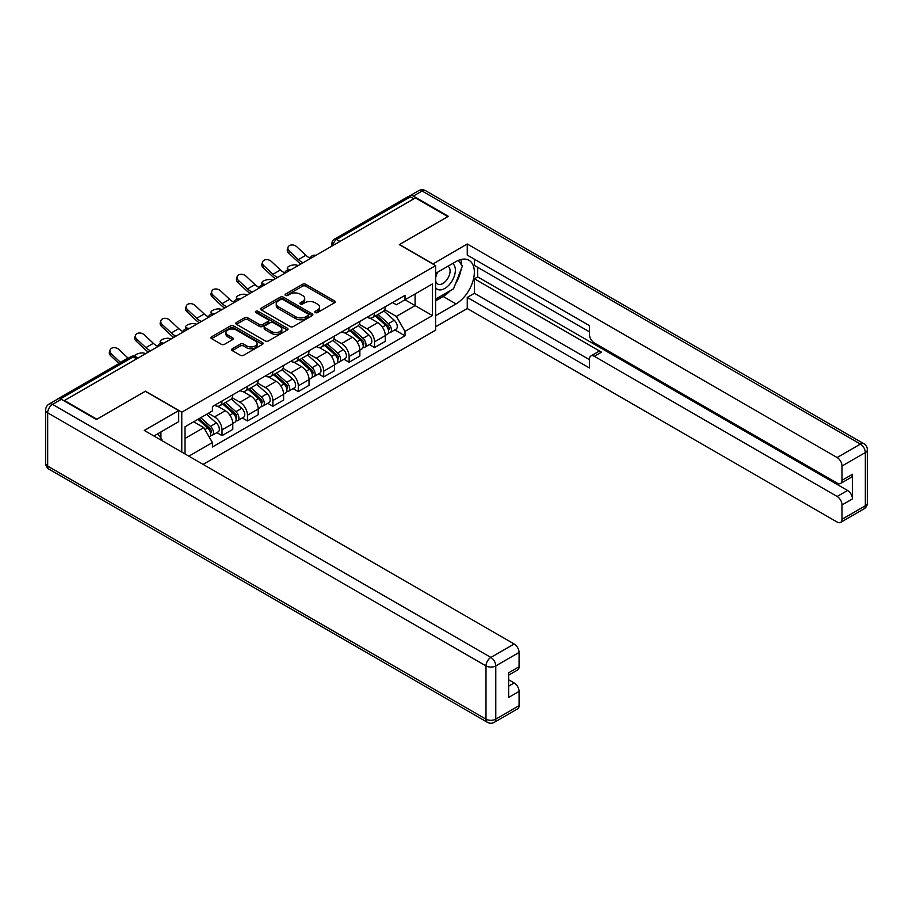 <?xml version="1.0" encoding="UTF-8"?>
<svg xmlns="http://www.w3.org/2000/svg" width="913" height="913" viewBox="0 0 913 913"><rect width="100%" height="100%" fill="white"/><g stroke="black" fill="none" stroke-linecap="round" stroke-linejoin="round"><path stroke-width="1.37" d="M315.27 312.588A1.586 0.913 0 0 0 317.519 312.588L334.512 302.785A2.26 1.301 0 0 0 335.174 301.861A2.26 1.301 0 0 0 334.512 300.936L305.718 284.308A2.26 1.301 0 0 0 302.523 284.308L285.529 294.123A1.586 0.913 0 0 0 285.061 294.773A1.586 0.913 0 0 0 285.529 295.413A1.586 0.913 0 0 0 287.766 295.413L289.969 294.146A7.236 4.177 0 0 1 300.194 294.146L302.602 295.538A7.236 4.177 0 0 1 304.714 298.483A7.236 4.177 0 0 1 302.602 301.438L300.4 302.717A1.586 0.913 0 0 0 299.932 303.356A1.586 0.913 0 0 0 300.4 304.006A1.586 0.913 0 0 0 302.637 304.006L304.839 302.739A7.236 4.177 0 0 1 315.076 302.739L317.473 304.12A7.236 4.177 0 0 1 319.596 307.076A7.236 4.177 0 0 1 317.473 310.032L315.27 311.299A1.586 0.913 0 0 0 314.814 311.949A1.586 0.913 0 0 0 315.27 312.588L315.27 311.299M232.301 348.766A2.26 1.301 0 0 0 231.64 349.69A2.26 1.301 0 0 0 232.301 350.615L240.381 355.283A2.26 1.301 0 0 0 243.577 355.283L262.453 344.384A2.26 1.301 0 0 0 263.115 343.459A2.26 1.301 0 0 0 262.453 342.535L233.66 325.918A2.26 1.301 0 0 0 230.464 325.918L211.588 336.806A2.26 1.301 0 0 0 210.926 337.73A2.26 1.301 0 0 0 211.588 338.655L221.345 344.292A2.26 1.301 0 0 0 224.552 344.292L232.621 339.625A2.26 1.301 0 0 0 233.283 338.7A2.26 1.301 0 0 0 232.621 337.776L227.782 334.98A6.049 3.492 0 0 1 226.013 332.515A6.049 3.492 0 0 1 229.745 329.285A6.049 3.492 0 0 1 236.341 330.05L255.298 340.983A6.049 3.492 0 0 1 257.067 343.459A6.049 3.492 0 0 1 253.335 346.689A6.049 3.492 0 0 1 246.738 345.924L243.577 344.098A2.26 1.301 0 0 0 240.381 344.098L232.301 348.766L232.301 350.615M181.778 412.185L145.441 391.209L96.881 419.25L64.458 400.522L415.438 197.893L447.861 216.609L399.312 244.638L435.638 265.626L181.778 412.185L181.778 452.083M290.129 326.557A2.26 1.301 0 0 0 293.324 326.557L312.2 315.658A2.26 1.301 0 0 0 312.862 314.745A2.26 1.301 0 0 0 312.2 313.821L283.407 297.193A2.26 1.301 0 0 0 280.211 297.193L261.335 308.092A2.26 1.301 0 0 0 260.673 309.016A2.26 1.301 0 0 0 261.335 309.941L290.129 326.557M256.45 312.931A1.586 0.913 0 0 1 258.059 313.159L287.298 330.038L268.456 340.914A2.26 1.301 0 0 1 265.249 340.914L236.467 324.298L244.536 319.664L244.536 317.792L236.467 322.449A2.26 1.301 0 0 0 235.805 323.373A2.26 1.301 0 0 0 236.467 324.298L236.467 322.449M244.536 319.664A2.26 1.301 0 0 1 247.743 319.664L247.743 317.792A2.26 1.301 0 0 0 244.536 317.792M247.743 317.792L259.418 324.526A2.26 1.301 0 0 0 262.613 324.526L267.977 321.433A2.26 1.301 0 0 0 268.639 320.509A2.26 1.301 0 0 0 267.977 319.584L255.811 312.566A1.586 0.913 0 0 1 255.355 311.926A1.586 0.913 0 0 1 256.325 311.082A1.586 0.913 0 0 1 258.059 311.276L287.321 328.178A2.26 1.301 0 0 1 287.983 329.102A2.26 1.301 0 0 1 287.321 330.027L287.321 328.178M203.12 464.397L435.638 330.164L435.638 265.626M64.458 400.522L64.458 401.092M57.736 399.061A4.611 2.659 -120 0 0 57.097 399.266A4.611 2.659 -120 0 0 56.606 399.711M339.99 241.443L336.577 239.468A4.611 2.659 60 0 0 334.272 239.24L408.088 196.626A4.611 2.659 60 0 1 410.382 196.854L336.577 239.468A4.611 2.659 120 0 0 333.313 245.118L333.313 245.3M413.806 198.829L410.382 196.854M374.535 312.942A10.602 6.117 60 0 1 372.344 317.701L383.095 311.493A10.602 6.117 -120 0 0 385.297 306.734M359.277 324.355L367.049 328.84A10.602 6.117 60 0 1 374.535 341.827L385.297 335.619A10.602 6.117 -120 0 0 377.799 322.631L370.096 318.192M385.297 335.619L385.297 341.348L374.535 347.556L369.388 344.589M372.344 317.701A10.602 6.117 60 0 1 367.129 317.222M374.535 341.827L374.535 347.556M349.12 327.619A10.602 6.117 60 0 1 346.929 332.378L357.679 326.169A10.602 6.117 -120 0 0 359.87 321.41M343.961 359.266L349.12 362.233L359.87 356.024L359.87 350.295A10.602 6.117 -120 0 0 352.384 337.308L344.68 332.868M346.929 332.378A10.602 6.117 60 0 1 341.702 331.898M333.861 339.031L341.622 343.516A10.602 6.117 60 0 1 349.12 356.504L349.12 362.233M323.704 342.295A10.602 6.117 60 0 1 321.502 347.054L332.264 340.846A10.602 6.117 -120 0 0 334.455 336.087M318.546 373.931L323.704 376.909L334.455 370.701L334.455 364.96A10.602 6.117 -120 0 0 326.957 351.984L319.265 347.533M321.502 347.054A10.602 6.117 60 0 1 316.286 346.575M308.434 353.708L316.206 358.193A10.602 6.117 60 0 1 323.704 371.18L323.704 376.909M298.277 356.972A10.602 6.117 60 0 1 296.086 361.731L306.836 355.522A10.602 6.117 -120 0 0 309.039 350.763M293.13 388.607L298.277 391.586L309.039 385.377L309.039 379.637A10.602 6.117 -120 0 0 301.541 366.661L293.838 362.21M296.086 361.731A10.602 6.117 60 0 1 290.87 361.251M283.019 368.384L290.791 372.869A10.602 6.117 60 0 1 298.277 385.845L298.277 391.586M272.861 371.648A10.602 6.117 60 0 1 270.67 376.407L281.421 370.199A10.602 6.117 -120 0 0 283.612 365.44M267.703 403.284L272.861 406.262L283.612 400.054L283.612 394.313A10.602 6.117 -120 0 0 276.125 381.337L268.422 376.886M270.67 376.407A10.602 6.117 60 0 1 265.443 375.928M257.603 383.061L265.363 387.546A10.602 6.117 60 0 1 272.861 400.522L272.861 406.262M247.446 386.325A10.602 6.117 60 0 1 245.243 391.084L256.005 384.875A10.602 6.117 -120 0 0 258.196 380.116M242.287 417.96L247.446 420.939L258.196 414.73L258.196 408.99A10.602 6.117 -120 0 0 250.698 396.014L243.006 391.563M245.243 391.084A10.602 6.117 60 0 1 240.028 390.604M232.176 397.737L239.948 402.222A10.602 6.117 60 0 1 247.446 415.198L247.446 420.939M222.019 401.001A10.602 6.117 60 0 1 219.828 405.749L230.578 399.54A10.602 6.117 -120 0 0 232.781 394.793M216.872 432.636L222.019 435.615L232.781 429.407L232.781 423.666A10.602 6.117 -120 0 0 225.283 410.69L217.591 406.239M219.828 405.749A10.602 6.117 60 0 1 214.612 405.281M208.335 413.315L214.532 416.899A10.602 6.117 60 0 1 222.019 429.875L222.019 435.615M392.544 302.545L396.379 304.759L432.385 283.966L415.107 293.94L415.107 305.604L396.379 316.423L384.693 309.678M185.031 453.955L185.031 426.77L212.409 410.964L212.409 406.547L405.007 295.356L405.007 299.772L432.385 315.578L405.007 331.385L396.379 316.423M432.385 283.966L432.385 315.578M185.031 438.434L203.77 427.615L212.409 442.577L212.409 446.993L405.007 335.801L405.007 331.385M212.409 442.577L188.865 456.169M203.77 427.615L193.67 421.783M394.804 329.913L405.007 335.801M315.909 312.817L317.473 311.915A7.236 4.177 0 0 0 319.596 308.959L319.596 307.076M304.714 298.483L304.714 300.366A7.236 4.177 0 0 1 302.602 303.321L301.028 304.223M334.512 300.936L334.512 302.785L305.718 286.191A2.26 1.301 0 0 0 302.523 286.191L286.157 295.641M312.2 313.821L312.2 315.658L283.407 299.076A2.26 1.301 0 0 0 280.211 299.076L261.369 309.952L261.335 308.092M308.195 315.384A1.586 0.913 0 0 0 308.662 314.745A1.586 0.913 0 0 0 308.195 314.095L282.927 299.498A1.586 0.913 0 0 0 280.69 299.498L278.362 300.845A7.236 4.177 0 0 0 276.251 303.801A7.236 4.177 0 0 0 278.362 306.757L295.641 316.72A7.236 4.177 0 0 0 305.878 316.72L308.195 315.384L308.195 317.268A1.586 0.913 0 0 0 308.662 316.617L308.662 314.745M276.251 303.801L276.251 305.684A7.236 4.177 0 0 0 278.362 308.628L278.362 306.757M308.195 317.268L305.878 318.603A7.236 4.177 0 0 1 295.641 318.603L278.362 308.628M247.743 319.664L259.418 326.409A2.26 1.301 0 0 0 262.613 326.409L267.977 323.316A2.26 1.301 0 0 0 268.639 322.392L268.639 320.509M271.526 331.522A6.049 3.492 0 0 0 278.123 332.275A6.049 3.492 0 0 0 281.855 329.057A6.049 3.492 0 0 0 280.086 326.58L273.409 322.723A2.26 1.301 0 0 0 270.214 322.723L264.85 325.815A2.26 1.301 0 0 0 264.188 326.74A2.26 1.301 0 0 0 264.85 327.664L271.526 331.522L271.526 333.405A6.049 3.492 0 0 0 278.123 334.158A6.049 3.492 0 0 0 281.855 330.94L281.855 329.057M264.188 326.74L264.188 328.623A2.26 1.301 0 0 0 264.85 329.547L264.85 327.664M271.526 333.405L264.85 329.547M257.067 343.459L257.067 345.342A6.049 3.492 0 0 1 253.335 348.572A6.049 3.492 0 0 1 246.738 347.807L243.577 345.981A2.26 1.301 0 0 0 240.381 345.981L232.336 350.626M226.013 332.515L226.013 334.398A6.049 3.492 0 0 0 227.782 336.863L227.782 334.98M232.598 339.647L227.782 336.863M262.453 342.535L262.453 344.384L233.66 327.79A2.26 1.301 0 0 0 230.464 327.79L211.622 338.677M298.357 265.489L296.154 265.01A5.295 2.009 -13.1 0 0 290.277 265.717A5.295 2.009 -13.1 0 0 287.253 268.376A5.295 2.009 -13.1 0 0 288.656 269.335L290.859 269.814M375.277 316.012L385.628 325.256A5.763 3.321 60 0 1 387.443 334.158L385.286 335.402M375.551 316.252L380.424 319.071M376.316 315.407L387.842 325.69A2.762 1.598 60 0 1 388.71 329.97A2.762 1.598 60 0 1 388.459 330.061M378.039 314.414L388.402 323.647A5.763 3.321 60 0 1 390.216 332.56A5.763 3.321 60 0 1 388.47 332.743M383.825 310.945L394.268 320.269A5.763 3.321 60 0 1 396.082 329.171L390.216 332.56M310.1 258.151A14.288 8.251 60 0 1 305.866 255.275L296.782 246.761A5.295 3.835 17.7 0 0 291.669 244.946A5.295 3.835 17.7 0 0 287.994 247.309A5.295 3.835 17.7 0 0 289.295 251.086L288.656 253.061A5.295 3.835 -162.3 0 1 287.355 249.283L287.994 247.309M303.162 262.704A14.288 8.251 60 0 1 298.38 259.6L289.295 251.086M288.656 253.061L297.741 261.575A17.279 9.975 -120 0 0 300.902 264.017M272.93 280.165L270.739 279.686A5.295 2.009 -13.1 0 0 264.85 280.394A5.295 2.009 -13.1 0 0 261.826 283.053A5.295 2.009 -13.1 0 0 263.241 284.011L265.443 284.491M349.85 330.689L360.213 339.921A5.763 3.321 60 0 1 362.027 348.834L359.87 350.078M350.124 330.928L355.009 333.747M350.9 330.084L362.427 340.366A2.762 1.598 60 0 1 363.294 344.646A2.762 1.598 60 0 1 363.043 344.737M352.623 329.079L362.986 338.324A5.763 3.321 60 0 1 364.789 347.237A5.763 3.321 60 0 1 363.054 347.419M358.398 325.621L368.852 334.945A5.763 3.321 60 0 1 370.655 343.847L364.789 347.237M247.514 294.842L245.323 294.363A5.295 2.009 -13.1 0 0 239.434 295.07A5.295 2.009 -13.1 0 0 236.41 297.729A5.295 2.009 -13.1 0 0 237.825 298.688L240.016 299.167M324.435 345.365L334.797 354.598A5.763 3.321 60 0 1 336.6 363.511L334.455 364.755M324.708 345.605L329.582 348.424M325.485 344.76L337.011 355.043A2.762 1.598 60 0 1 337.878 359.323A2.762 1.598 60 0 1 337.627 359.414M327.208 343.756L337.559 353A5.763 3.321 60 0 1 339.374 361.913A5.763 3.321 60 0 1 337.627 362.096M332.983 340.298L343.425 349.622A5.763 3.321 60 0 1 345.24 358.524L339.374 361.913M432.876 264.028L467.251 243.988L837.141 457.539L860.434 444.083L422.114 191.022L413.315 196.101L448.351 216.324L399.472 244.547L432.876 263.834M435.638 273.341L456.009 261.575A25.929 14.962 120 0 1 468.974 260.296A25.929 14.962 120 0 1 472.945 281.067A25.929 14.962 120 0 1 456.009 303.915L435.638 315.67M435.638 326.774L467.251 308.526L467.251 297.421L589.467 367.973L589.467 359.129A6.916 3.994 -120 0 1 590.894 355.967A6.916 3.994 -120 0 1 594.352 356.31L837.141 496.478L847.561 490.464A6.916 3.994 60 0 1 852.457 498.932L852.457 474.281A6.916 3.994 60 0 1 851.019 477.442L840.588 483.468A6.916 3.994 -120 0 0 842.026 480.295L842.026 466.007A6.916 3.994 -120 0 0 837.141 457.539M477.682 267.315L477.682 276.913L474.429 278.796L474.429 293.278L467.251 297.421M474.429 259.224L474.429 265.432L589.467 331.853M840.588 483.468A6.916 3.994 -120 0 1 837.141 483.125L594.352 342.957A6.916 3.994 -120 0 1 589.467 334.489L589.467 325.644L467.251 255.081L467.251 243.988M467.251 308.526L837.141 522.065A6.916 3.994 -120 0 0 840.588 522.407A6.916 3.994 -120 0 0 842.026 519.246L842.026 504.946A6.916 3.994 -120 0 0 837.141 496.478M413.315 196.101A6.916 3.994 -120 0 0 409.869 195.759A6.916 3.994 -120 0 0 409.127 196.421M474.429 278.796L601.519 352.167L594.352 356.31M477.682 276.913L847.561 490.464M474.429 293.278L589.467 359.699M590.894 355.967L598.061 351.825A6.916 3.994 60 0 1 601.519 352.167M435.638 300.811L443.136 296.474A25.929 14.962 120 0 0 450.326 290.642M455.473 283.852A25.929 14.962 120 0 0 461.054 269.472M461.464 264.827A25.929 14.962 120 0 0 460.825 259.543M61.365 399.301L52.566 404.379A6.916 3.994 -120 0 0 49.108 404.037L57.907 398.958A6.916 3.994 60 0 1 61.365 399.301L96.39 419.524L145.281 391.3L178.686 410.588L178.686 421.692L155.541 435.056A25.929 14.962 120 0 0 153.977 436.026M178.686 410.588L144.3 430.445L514.179 643.985A6.916 3.994 60 0 1 519.075 652.453L519.075 666.752A6.916 3.994 60 0 1 517.637 669.925L508.644 675.118M160.916 438.183L160.916 431.952M508.644 686.131L514.179 682.935A6.916 3.994 60 0 1 519.075 691.403L519.075 705.703A6.916 3.994 60 0 1 517.637 708.865L494.332 722.32A6.916 3.994 -120 0 0 495.77 719.159L519.075 705.703M519.075 666.752L508.644 672.778L508.644 697.429L519.075 691.403M514.179 682.935L508.644 679.74M435.638 287.732A14.973 8.651 120 0 0 447.553 286.442A14.973 8.651 120 0 0 455.359 270.134A14.973 8.651 120 0 0 452.643 263.526M436.893 272.61A14.973 8.651 120 0 0 435.638 275.315M435.638 280.325A10.26 5.923 120 0 0 437.715 284.023A10.26 5.923 120 0 0 445.612 281.272A10.26 5.923 120 0 0 450.086 270.956A10.26 5.923 120 0 0 447.963 266.254A10.26 5.923 120 0 0 447.929 266.242M437.749 272.12A10.26 5.923 120 0 0 435.638 278.271M458.36 260.399L462.355 266.094L453.567 288.77L435.969 298.928M157.801 433.743L161.898 439.575L161.567 440.408M284.685 272.827A14.288 8.251 60 0 1 280.451 269.951L271.366 261.438A5.295 3.835 17.7 0 0 266.254 259.623A5.295 3.835 17.7 0 0 262.567 261.985A5.295 3.835 17.7 0 0 263.868 265.763L263.241 267.737A5.295 3.835 -162.3 0 1 261.94 263.96L262.567 261.985M277.746 277.381A14.288 8.251 60 0 1 272.953 274.277L263.868 265.763M263.241 267.737L272.325 276.251A17.279 9.975 -120 0 0 275.475 278.693M259.269 287.504A14.288 8.251 60 0 1 255.035 284.616L245.951 276.114A5.295 3.835 17.7 0 0 240.827 274.299A5.295 3.835 17.7 0 0 237.152 276.662A5.295 3.835 17.7 0 0 238.453 280.439L237.825 282.414A5.295 3.835 -162.3 0 1 236.524 278.636L237.152 276.662M252.33 292.057A14.288 8.251 60 0 1 247.537 288.953L238.453 280.439M237.825 282.414L246.909 290.916A17.279 9.975 -120 0 0 250.059 293.37M222.099 309.518L219.896 309.039A5.295 2.009 -13.1 0 0 214.019 309.747A5.295 2.009 -13.1 0 0 210.994 312.406A5.295 2.009 -13.1 0 0 212.409 313.364L214.601 313.844M299.019 360.03L309.37 369.274A5.763 3.321 60 0 1 311.185 378.187L309.039 379.431M299.293 360.281L304.166 363.1M300.057 359.437L311.584 369.719A2.762 1.598 60 0 1 312.451 373.988A2.762 1.598 60 0 1 312.2 374.09M301.792 358.432L312.143 367.677A5.763 3.321 60 0 1 313.958 376.59A5.763 3.321 60 0 1 312.212 376.772M307.567 354.974L318.009 364.287A5.763 3.321 60 0 1 319.824 373.2L313.958 376.59M196.683 324.183L194.48 323.716A5.295 2.009 -13.1 0 0 188.592 324.423A5.295 2.009 -13.1 0 0 185.567 327.082A5.295 2.009 -13.1 0 0 186.982 328.041L189.185 328.52M273.603 374.707L283.954 383.951A5.763 3.321 60 0 1 285.769 392.864L283.612 394.108M273.877 374.958L278.75 377.765M274.642 374.113L286.168 384.396A2.762 1.598 60 0 1 287.036 388.664A2.762 1.598 60 0 1 286.785 388.767M276.365 373.109L286.728 382.353A5.763 3.321 60 0 1 288.531 391.266A5.763 3.321 60 0 1 286.796 391.449M282.14 369.639L292.594 378.963A5.763 3.321 60 0 1 294.397 387.877L288.531 391.266M171.256 338.86L169.065 338.381A5.295 2.009 -13.1 0 0 163.176 339.1A5.295 2.009 -13.1 0 0 160.152 341.759A5.295 2.009 -13.1 0 0 161.567 342.717L163.758 343.197M248.176 389.383L258.539 398.627A5.763 3.321 60 0 1 260.342 407.54L258.196 408.773M248.45 389.634L253.323 392.442M249.226 388.778L260.753 399.072A2.762 1.598 60 0 1 261.62 403.341A2.762 1.598 60 0 1 261.369 403.443M250.949 387.785L261.312 397.029A5.763 3.321 60 0 1 263.115 405.943A5.763 3.321 60 0 1 261.38 406.125M256.724 384.316L267.178 393.64A5.763 3.321 60 0 1 268.981 402.553L263.115 405.943M233.842 302.18A14.288 8.251 60 0 1 229.608 299.293L220.524 290.791A5.295 3.835 17.7 0 0 215.411 288.976A5.295 3.835 17.7 0 0 211.736 291.338A5.295 3.835 17.7 0 0 213.037 295.116L212.409 297.09A5.295 3.835 -162.3 0 1 211.108 293.313L211.736 291.338M226.903 306.734A14.288 8.251 60 0 1 222.121 303.63L213.037 295.116M212.409 297.09L221.482 305.593A17.279 9.975 -120 0 0 224.644 308.046M208.426 316.857A14.288 8.251 60 0 1 204.192 313.969L195.108 305.467A5.295 3.835 17.7 0 0 189.995 303.652A5.295 3.835 17.7 0 0 186.309 306.015A5.295 3.835 17.7 0 0 187.61 309.792L186.982 311.767A5.295 3.835 -162.3 0 1 185.681 307.989L186.309 306.015M201.488 321.41A14.288 8.251 60 0 1 196.694 318.306L187.61 309.792M186.982 311.767L196.067 320.269A17.279 9.975 -120 0 0 199.217 322.723M183.011 331.533A14.288 8.251 60 0 1 178.777 328.646L169.692 320.143A5.295 3.835 17.7 0 0 164.568 318.329A5.295 3.835 17.7 0 0 160.893 320.691A5.295 3.835 17.7 0 0 162.194 324.469L161.567 326.443A5.295 3.835 -162.3 0 1 160.266 322.666L160.893 320.691M176.072 336.087A14.288 8.251 60 0 1 171.279 332.971L162.194 324.469M161.567 326.443L170.651 334.945A17.279 9.975 -120 0 0 173.801 337.399M145.84 353.536L143.638 353.057A5.295 2.009 -13.1 0 0 137.931 353.708A5.295 2.009 -13.1 0 0 134.713 356.275M222.761 404.06L233.112 413.304A5.763 3.321 60 0 1 234.926 422.217L232.781 423.449M223.034 404.311L227.908 407.118M223.799 403.455L235.326 413.749A2.762 1.598 60 0 1 236.193 418.017A2.762 1.598 60 0 1 235.942 418.12M225.534 402.462L235.885 411.706A5.763 3.321 60 0 1 237.7 420.619A5.763 3.321 60 0 1 235.953 420.802M231.309 398.992L241.751 408.316A5.763 3.321 60 0 1 243.566 417.23L237.7 420.619M137.212 357.622L138.342 357.862M157.584 346.21A14.288 8.251 60 0 1 153.35 343.322L144.277 334.82A5.295 3.835 17.7 0 0 139.153 333.005A5.295 3.835 17.7 0 0 135.478 335.368A5.295 3.835 17.7 0 0 136.779 339.145L136.151 341.108A5.295 3.835 -162.3 0 1 134.85 337.342L135.478 335.368M150.656 350.763A14.288 8.251 60 0 1 145.863 347.648L136.779 339.145M136.151 341.108L145.224 349.622A17.279 9.975 -120 0 0 148.385 352.076M197.973 419.307L207.696 427.98A5.763 3.321 60 0 1 209.511 436.893L209.225 437.053M198.075 419.25L202.492 421.795M199.023 418.702L209.91 428.414A2.762 1.598 60 0 1 210.777 432.694A2.762 1.598 60 0 1 210.526 432.796M200.746 417.709L210.469 426.382A5.763 3.321 60 0 1 212.273 435.284A5.763 3.321 60 0 1 210.538 435.478M206.612 414.319L216.335 422.993A5.763 3.321 60 0 1 218.139 431.906L212.273 435.284M128.185 358.227A14.288 8.251 60 0 1 127.934 357.999L118.85 349.485A5.295 3.835 17.7 0 0 113.737 347.67A5.295 3.835 17.7 0 0 110.051 350.044A5.295 3.835 17.7 0 0 111.352 353.822L110.724 355.785A5.295 3.835 -162.3 0 1 109.423 352.019L110.051 350.044M120.687 362.552A14.288 8.251 60 0 1 120.436 362.324L111.352 353.822M110.724 355.785L118.987 363.534M333.473 245.209L333.313 245.118A4.611 2.659 0 0 1 331.967 243.235L331.967 246.076M247.446 415.198L258.196 408.99M272.861 400.522L283.612 394.313M298.277 385.845L309.039 379.637M323.704 371.18L334.455 364.96M349.12 356.504L359.87 350.295M222.019 429.875L232.781 423.666M214.532 416.899L225.283 410.69M239.948 402.222L250.698 396.014M265.363 387.546L276.125 381.337M290.791 372.869L301.541 366.661M316.206 358.193L326.957 351.984M341.622 343.516L352.384 337.308M367.049 328.84L377.799 322.631M315.43 255.629A4.611 2.659 120 0 0 313.399 256.804M290.014 270.305A4.611 2.659 120 0 0 287.972 271.481M264.587 284.982A4.611 2.659 120 0 0 262.556 286.157M239.172 299.658A4.611 2.659 120 0 0 237.14 300.834M213.756 314.334A4.611 2.659 120 0 0 211.725 315.51M188.34 329.011A4.611 2.659 120 0 0 186.298 330.175M162.913 343.676A4.611 2.659 120 0 0 160.882 344.852M136.642 358.855L133.218 356.88L60.463 398.878M137.989 358.067L135.523 356.652A4.611 2.659 120 0 0 133.218 356.88A4.611 2.659 60 0 0 130.913 356.652L57.097 399.266M317.473 311.915L317.473 310.032M300.4 304.006L300.4 302.717M302.602 303.321L302.602 301.438M285.529 295.413L285.529 294.123M302.523 286.191L302.523 284.308M305.718 286.191L305.718 284.308M280.211 299.076L280.211 297.193M283.407 299.076L283.407 297.193M295.641 318.603L295.641 316.72M305.878 318.603L305.878 316.72M259.418 326.409L259.418 324.526M262.613 326.409L262.613 324.526M267.977 323.316L267.977 321.433M258.059 313.159L258.059 311.276M240.381 345.981L240.381 344.098M243.577 345.981L243.577 344.098M246.738 347.807L246.738 345.924M232.621 339.625L232.621 337.776M211.588 338.655L211.588 336.806M230.464 327.79L230.464 325.918M233.66 327.79L233.66 325.918M385.628 325.256L382.399 327.116M389.28 328.703L388.253 329.296M394.268 320.269L388.402 323.647M298.38 259.6L305.866 255.275M360.213 339.921L356.983 341.793M363.865 343.379L362.826 343.973M368.852 334.945L362.986 338.324M334.797 354.598L331.567 356.469M338.449 358.056L337.411 358.649M343.425 349.622L337.559 353M842.026 480.295L852.457 474.281M852.457 498.932L842.026 504.946M842.026 519.246L865.33 505.791L865.33 452.551L842.026 466.007M443.136 296.474L456.009 303.915M865.33 505.791A6.916 3.994 60 0 1 863.892 508.963A6.916 6.916 0 0 0 867.35 502.972A6.916 3.994 180 0 1 865.33 505.791M865.33 452.551A6.916 3.994 0 0 0 867.35 449.721A6.916 6.916 0 0 0 863.892 443.741A6.916 3.994 -60 0 0 860.434 444.083A6.916 3.994 60 0 1 865.33 452.551M409.869 195.759L418.668 190.68A6.916 3.994 60 0 1 422.114 191.022A6.916 3.994 -60 0 1 425.572 190.68L863.892 443.741M49.108 404.037A6.916 6.916 0 0 0 45.65 410.028A6.916 3.994 180 0 0 47.67 412.847A6.916 3.994 -60 0 1 52.566 404.379L490.886 657.44A6.916 3.994 -60 0 0 485.99 665.908L47.67 412.847L47.67 466.098L485.99 719.159L485.99 665.908A6.916 3.994 0 0 0 495.77 665.908L495.77 719.159A6.916 3.994 180 0 1 485.99 719.159A6.916 3.994 -60 0 0 487.428 722.32A6.916 6.916 0 0 0 494.332 722.32M519.075 652.453L495.77 665.908A6.916 3.994 -120 0 0 490.886 657.44L514.179 643.985M49.108 469.259A6.916 3.994 -60 0 1 47.67 466.098A6.916 3.994 0 0 1 45.65 463.279A6.916 6.916 0 0 0 49.108 469.259L487.428 722.32M272.953 274.277L280.451 269.951M247.537 288.953L255.035 284.616M309.37 369.274L306.14 371.146M313.033 372.732L311.995 373.326M318.009 364.287L312.143 367.677M283.954 383.951L280.725 385.822M287.606 387.397L286.568 388.002M292.594 378.963L286.728 382.353M258.539 398.627L255.309 400.499M262.191 402.074L261.152 402.679M267.178 393.64L261.312 397.029M222.121 303.63L229.608 299.293M196.694 318.306L204.192 313.969M171.279 332.971L178.777 328.646M233.112 413.304L229.882 415.175M236.775 416.75L235.737 417.355M241.751 408.316L235.885 411.706M145.863 347.648L153.35 343.322M207.696 427.98L204.911 429.589M211.348 431.427L210.31 432.032M216.335 422.993L210.469 426.382M120.436 362.324L127.934 357.999M315.818 255.4A4.611 4.611 0 0 0 309.906 258.813M290.402 270.077A4.611 4.611 0 0 0 284.491 273.489M264.987 284.753A4.611 4.611 0 0 0 259.075 288.166M239.56 299.43A4.611 4.611 0 0 0 233.648 302.842M214.144 314.106A4.611 4.611 0 0 0 208.232 317.519M188.729 328.783A4.611 4.611 0 0 0 182.817 332.195M163.301 343.459A4.611 4.611 0 0 0 157.39 346.872M135.523 356.652A4.611 4.611 0 0 0 130.913 356.652M334.272 239.24A4.611 4.611 0 0 0 331.967 243.235M287.641 270.065L287.253 268.376M262.225 284.73L261.826 283.053M236.798 299.407L236.41 297.729M840.588 522.407L863.892 508.963M867.35 502.972L867.35 449.721M425.572 190.68A6.916 6.916 0 0 0 418.668 190.68M45.65 410.028L45.65 463.279M211.382 314.083L210.994 312.406M185.967 328.76L185.567 327.082M160.54 343.436L160.152 341.759"/></g></svg>
